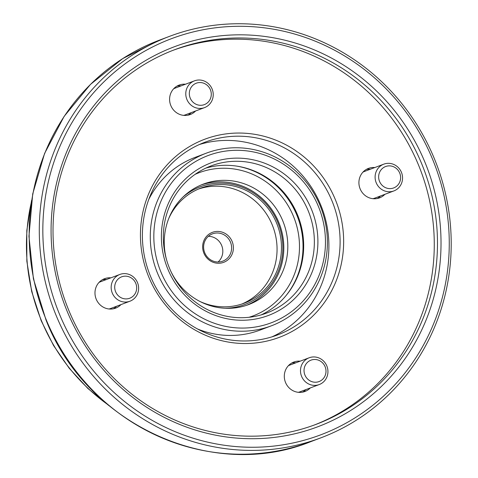 <?xml version="1.0" encoding="UTF-8"?>
<svg xmlns="http://www.w3.org/2000/svg" width="478" height="478" viewBox="0 0 478 478"><rect width="100%" height="100%" fill="white"/><g stroke="black" fill="none" stroke-linecap="round" stroke-linejoin="round"><path stroke-width="0.72" d="M160.943 272.078A89.386 85.293 69.3 0 0 273.846 321.766A89.386 85.293 69.3 0 0 318.348 206.299A89.386 85.293 69.3 0 0 205.438 156.605A89.386 85.293 69.3 0 0 160.943 272.078M320.063 205.546A92.248 88.024 -110.7 0 1 271.408 325.799A92.248 88.024 -110.7 0 1 157.621 273.428A92.248 88.024 -110.7 0 1 206.275 153.181A92.248 88.024 -110.7 0 1 320.063 205.546M167.868 269.18A81.523 77.789 -110.7 0 1 208.45 163.876A81.523 77.789 -110.7 0 1 311.417 209.191A81.523 77.789 -110.7 0 1 270.841 314.5A81.523 77.789 -110.7 0 1 167.868 269.18M308.101 210.547A78.661 75.058 69.3 0 0 211.073 165.896A78.661 75.058 69.3 0 0 169.582 268.433A78.661 75.058 69.3 0 0 266.616 313.084A78.661 75.058 69.3 0 0 308.101 210.547M205.809 168.119A78.661 75.058 -110.7 0 1 297.418 214.58A78.661 75.058 -110.7 0 1 261.191 314.888M170.891 271.414A64.363 61.411 69.3 0 0 248.751 304.54A64.363 61.411 69.3 0 0 282.695 220.645A64.363 61.411 69.3 0 0 203.305 184.108A64.363 61.411 69.3 0 0 166.738 260.414M197.551 328.995A92.248 88.024 69.3 0 0 260.199 330.029L271.408 325.799M206.275 153.181L195.066 157.411A92.248 88.024 69.3 0 0 148.718 199.571M102.388 279.72A15.732 15.009 -110.7 0 1 106.474 279.505M120.976 304.6A15.732 15.009 -110.7 0 1 115.628 308.149A15.732 15.009 -110.7 0 1 96.227 299.216A15.732 15.009 -110.7 0 1 104.521 278.71A15.732 15.009 -110.7 0 1 110.878 277.838M177.003 86.106A15.732 15.009 -110.7 0 1 181.084 85.885M195.592 110.986A15.732 15.009 -110.7 0 1 190.244 114.529A15.732 15.009 -110.7 0 1 170.837 105.596A15.732 15.009 -110.7 0 1 179.136 85.09A15.732 15.009 -110.7 0 1 185.488 84.224M366.327 169.427A15.732 15.009 -110.7 0 1 370.414 169.206M384.915 194.307A15.732 15.009 -110.7 0 1 379.568 197.85A15.732 15.009 -110.7 0 1 360.161 188.924A15.732 15.009 -110.7 0 1 368.46 168.411A15.732 15.009 -110.7 0 1 374.818 167.545M291.711 363.047A15.732 15.009 -110.7 0 1 295.798 362.826M310.3 387.927A15.732 15.009 -110.7 0 1 304.958 391.47A15.732 15.009 -110.7 0 1 285.551 382.537A15.732 15.009 -110.7 0 1 293.845 362.031A15.732 15.009 -110.7 0 1 300.202 361.165M199.35 144.535A102.973 98.259 -110.7 0 1 320.702 204.925A102.973 98.259 -110.7 0 1 271.928 336.865M67.237 311.495A203.09 193.787 -110.7 0 1 168.334 49.15A203.09 193.787 -110.7 0 1 424.864 162.048A203.09 193.787 -110.7 0 1 323.767 424.392A203.09 193.787 -110.7 0 1 67.237 311.495M421.542 163.398A200.228 191.057 69.3 0 0 174.56 49.736A200.228 191.057 69.3 0 0 68.952 310.742A200.228 191.057 69.3 0 0 315.94 424.41A200.228 191.057 69.3 0 0 421.542 163.398M148.861 277.222A105.835 100.989 -110.7 0 1 201.543 140.508A105.835 100.989 -110.7 0 1 335.227 199.338A105.835 100.989 -110.7 0 1 282.546 336.058A105.835 100.989 -110.7 0 1 148.861 277.222M331.911 200.694A102.973 98.259 69.3 0 0 204.889 142.241A102.973 98.259 69.3 0 0 150.582 276.469A102.973 98.259 69.3 0 0 277.599 334.929A102.973 98.259 69.3 0 0 331.911 200.694M59.678 314.649A211.67 201.973 69.3 0 0 327.048 432.321A211.67 201.973 69.3 0 0 432.417 158.887A211.67 201.973 69.3 0 0 165.047 41.222A211.67 201.973 69.3 0 0 59.678 314.649M434.138 158.14A214.532 204.704 -110.7 0 1 320.989 437.788A214.532 204.704 -110.7 0 1 56.362 316.006A214.532 204.704 -110.7 0 1 169.511 36.352A214.532 204.704 -110.7 0 1 434.138 158.14M314.333 425.008A200.228 191.057 69.3 0 0 418.34 164.611A200.228 191.057 69.3 0 0 172.958 50.345M305.896 389.588A15.732 15.009 -110.7 0 1 302.688 392.121M380.512 195.968A15.732 15.009 -110.7 0 1 377.297 198.501M191.188 112.647A15.732 15.009 -110.7 0 1 187.974 115.18M116.572 306.267A15.732 15.009 -110.7 0 1 113.358 308.8M304.94 375.069A11.442 10.916 69.3 0 0 319.394 381.432A11.442 10.916 69.3 0 0 325.088 366.65A11.442 10.916 69.3 0 0 310.64 360.287A11.442 10.916 69.3 0 0 304.94 375.069M326.809 365.897A14.304 13.647 -110.7 0 1 319.262 384.545A14.304 13.647 -110.7 0 1 301.624 376.425A14.304 13.647 -110.7 0 1 309.164 357.783A14.304 13.647 -110.7 0 1 326.809 365.897M319.262 384.545L300.047 391.793A14.304 13.647 -110.7 0 1 298.32 392.313M288.306 365.784A14.304 13.647 -110.7 0 1 289.949 365.031L309.164 357.783M394.009 187.812A11.442 10.916 69.3 0 0 399.704 173.03A11.442 10.916 69.3 0 0 385.25 166.673A11.442 10.916 69.3 0 0 379.556 181.449A11.442 10.916 69.3 0 0 394.009 187.812M383.356 164.33A14.304 13.647 -110.7 0 1 383.78 164.163A14.304 13.647 -110.7 0 1 401.508 172.504A14.304 13.647 -110.7 0 1 394.302 190.758A14.304 13.647 -110.7 0 1 393.878 190.925A14.304 13.647 -110.7 0 1 376.144 182.584A14.304 13.647 -110.7 0 1 383.356 164.33M362.921 172.164A14.304 13.647 -110.7 0 1 364.134 171.584A14.304 13.647 -110.7 0 1 364.559 171.411L383.78 164.163M393.878 190.925L374.656 198.179A14.304 13.647 -110.7 0 1 372.93 198.693M210.38 89.709A11.442 10.916 69.3 0 0 195.926 83.345A11.442 10.916 69.3 0 0 190.232 98.127A11.442 10.916 69.3 0 0 204.68 104.491A11.442 10.916 69.3 0 0 210.38 89.709M186.91 99.484A14.304 13.647 -110.7 0 1 194.456 80.842A14.304 13.647 -110.7 0 1 212.095 88.956A14.304 13.647 -110.7 0 1 204.554 107.604A14.304 13.647 -110.7 0 1 186.91 99.484M173.598 88.842A14.304 13.647 -110.7 0 1 175.235 88.089L194.456 80.842M204.554 107.604L185.333 114.851A14.304 13.647 -110.7 0 1 183.606 115.371M121.31 276.965A11.442 10.916 69.3 0 0 115.616 291.747A11.442 10.916 69.3 0 0 130.07 298.105A11.442 10.916 69.3 0 0 135.764 283.329A11.442 10.916 69.3 0 0 121.31 276.965M130.363 301.05A14.304 13.647 -110.7 0 1 129.938 301.218A14.304 13.647 -110.7 0 1 112.211 292.883A14.304 13.647 -110.7 0 1 119.416 274.629A14.304 13.647 -110.7 0 1 119.841 274.456A14.304 13.647 -110.7 0 1 137.574 282.797A14.304 13.647 -110.7 0 1 130.363 301.05M129.938 301.218L110.723 308.471A14.304 13.647 -110.7 0 1 108.996 308.991M98.982 282.462A14.304 13.647 -110.7 0 1 100.201 281.877A14.304 13.647 -110.7 0 1 100.625 281.709L119.841 274.456M225.096 308.256A62.929 60.049 69.3 0 0 277.832 222.533A62.929 60.049 69.3 0 0 183.092 196.948M201.322 184.902A64.363 61.411 -110.7 0 1 278.692 222.156A64.363 61.411 -110.7 0 1 246.738 305.257M203.921 253.238A16.019 15.284 -110.7 0 1 211.891 232.547A16.019 15.284 -110.7 0 1 232.129 241.45A16.019 15.284 -110.7 0 1 224.152 262.141A16.019 15.284 -110.7 0 1 203.921 253.238M230.468 242.131A14.591 13.922 69.3 0 0 212.471 233.85A14.591 13.922 69.3 0 0 204.775 252.862A14.591 13.922 69.3 0 0 222.772 261.143A14.591 13.922 69.3 0 0 230.468 242.131M208.372 236.311A14.591 13.922 -110.7 0 1 221.661 245.453A14.591 13.922 -110.7 0 1 218.064 262.004M200.085 301.546A61.501 58.68 69.3 0 0 244.139 303.225A61.501 58.68 69.3 0 0 276.577 223.059A61.501 58.68 69.3 0 0 200.712 188.147A61.501 58.68 69.3 0 0 168.746 218.512M241.922 304.008A61.501 58.68 69.3 0 0 272.167 224.72A61.501 58.68 69.3 0 0 198.531 189.019M31.249 202.672A188.786 180.14 69.3 0 0 41.467 320.708A188.786 180.14 69.3 0 0 107.323 404.269M285.82 295.858A79.378 75.739 69.3 0 0 296.719 214.819A79.378 75.739 69.3 0 0 236.873 166.135M249.05 317.284A76.516 73.009 69.3 0 0 293.402 216.17A76.516 73.009 69.3 0 0 195.114 174.345M46.235 319.83A214.532 204.704 69.3 0 0 310.861 441.612C211.587 481.991 86.387 424.333 45.984 319.913L33.43 278.877L28.943 236.317L32.713 193.931L44.597 153.426L64.112 116.417L90.491 84.385L122.679 58.627L159.377 40.176A214.532 204.704 69.3 0 0 46.235 319.83M109.032 405.703L87.833 388.447L69.208 368.239L53.56 345.528L41.216 320.792L31.685 291.508L26.84 261.161L26.804 230.539L31.584 200.467M310.861 441.612L320.989 437.788M159.377 40.176L169.511 36.352"/></g></svg>
